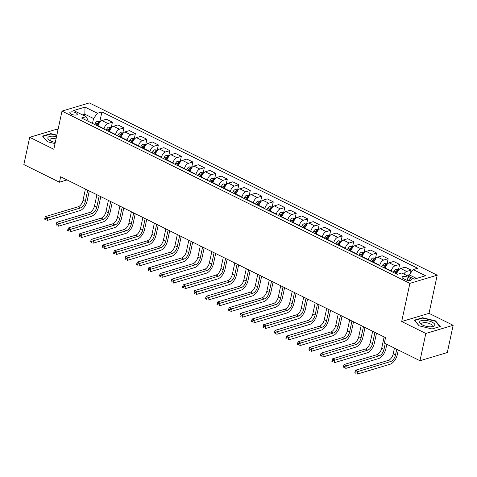 <?xml version="1.0" encoding="UTF-8"?>
<svg xmlns="http://www.w3.org/2000/svg" width="477" height="477" viewBox="0 0 477 477"><rect width="100%" height="100%" fill="white"/><g stroke="black" fill="none" stroke-linecap="round" stroke-linejoin="round"><path stroke-width="0.72" d="M71.198 114.182A3.846 1.437 12.1 0 0 75.056 115.094A3.846 1.437 12.1 0 0 77.328 114.283A3.846 1.437 12.1 0 0 75.926 112.769A3.846 1.437 12.1 0 0 72.069 111.856A3.846 1.437 12.1 0 0 69.803 112.667A3.846 1.437 12.1 0 0 71.198 114.182M58.027 129.625L57.025 129.124L29.693 137.31L23.85 164.571L59.464 182.208L67.054 179.93M437.206 275.175L89.33 102.907L61.998 111.099L409.874 283.362L437.206 275.175L429.026 313.335L401.694 321.522L425.824 333.471L453.15 325.284L429.026 313.335M453.15 325.284L447.307 352.539L419.975 360.731L425.824 333.471M419.975 360.731L384.361 343.094L385.529 337.638L60.633 176.752L59.464 182.208M410.035 278.276L408.014 277.274A3.727 1.389 12.1 0 0 404.275 276.392A3.727 1.389 12.1 0 0 402.081 277.179A3.727 1.389 12.1 0 0 403.435 278.646L405.456 279.647A3.727 1.389 12.1 0 0 409.188 280.53A3.727 1.389 12.1 0 0 411.389 279.743A3.727 1.389 12.1 0 0 410.035 278.276L409.552 280.524M416.528 278.449L409.254 274.847L413.142 269.6L417.613 268.259L101.905 111.922L99.86 121.456M413.142 269.6L425.55 275.742L414.179 279.152L401.771 273.005L397.299 274.347L81.591 118.01L86.063 116.674L73.655 110.527L85.031 107.122L97.439 113.264L101.905 111.922M29.693 137.31L53.818 149.259L61.998 111.099M401.694 321.522L409.874 283.362M86.063 116.674L88.084 120.15L87.875 121.122M84.453 115.875L84.817 114.188L82.467 114.891M408.89 276.535L409.254 274.847M396.715 274.054L396.786 273.738A4.806 2.51 -63.7 0 1 400.674 268.491L405.14 267.15L411.114 270.107L410.447 273.238M391.2 271.324L391.271 271.008A4.806 2.51 -63.7 0 1 395.159 265.761L399.631 264.419L398.563 269.374M385.225 268.366L385.297 268.044A4.806 2.51 -63.7 0 1 389.184 262.803L393.656 261.462L399.631 264.419M379.71 265.635L379.781 265.313A4.806 2.51 -63.7 0 1 383.669 260.072L388.141 258.731L387.08 263.68M373.735 262.678L373.807 262.356A4.806 2.51 -63.7 0 1 377.695 257.109L382.166 255.773L388.141 258.731M368.226 259.947L368.292 259.625A4.806 2.51 -63.7 0 1 372.179 254.378L376.651 253.043L375.59 257.991M362.252 256.99L362.317 256.668A4.806 2.51 -63.7 0 1 366.205 251.421L370.677 250.085L376.651 253.043M356.736 254.259L356.802 253.937A4.806 2.51 -63.7 0 1 360.695 248.69L365.161 247.354L364.1 252.303M350.762 251.301L350.828 250.98A4.806 2.51 -63.7 0 1 354.721 245.733L359.187 244.397L365.161 247.354M345.247 248.571L345.312 248.249A4.806 2.51 -63.7 0 1 349.206 243.002L353.672 241.666L352.61 246.615M339.272 245.613L339.344 245.291A4.806 2.51 -63.7 0 1 343.231 240.044L347.697 238.703L353.672 241.666M333.757 242.882L333.828 242.56A4.806 2.51 -63.7 0 1 337.716 237.313L342.182 235.972L341.121 240.927M327.782 239.919L327.854 239.603A4.806 2.51 -63.7 0 1 331.742 234.356L336.213 233.014L342.182 235.972M322.267 237.188L322.339 236.872A4.806 2.51 -63.7 0 1 326.226 231.625L330.698 230.284L329.637 235.239M316.293 234.231L316.364 233.915A4.806 2.51 -63.7 0 1 320.252 228.668L324.724 227.326L330.698 230.284M310.783 231.5L310.849 231.184A4.806 2.51 -63.7 0 1 314.737 225.937L319.208 224.595L318.147 229.55M304.809 228.543L304.875 228.221A4.806 2.51 -63.7 0 1 308.762 222.98L313.234 221.638L319.208 224.595M299.294 225.812L299.359 225.49A4.806 2.51 -63.7 0 1 303.253 220.249L307.719 218.907L306.657 223.856M293.319 222.854L293.385 222.532A4.806 2.51 -63.7 0 1 297.278 217.285L301.744 215.95L307.719 218.907M287.804 220.124L287.869 219.802A4.806 2.51 -63.7 0 1 291.763 214.555L296.229 213.219L295.168 218.168M281.829 217.166L281.895 216.844A4.806 2.51 -63.7 0 1 285.789 211.597L290.255 210.262L296.229 213.219M276.314 214.435L276.386 214.113A4.806 2.51 -63.7 0 1 280.273 208.866L284.739 207.531L283.678 212.48M270.34 211.478L270.411 211.156A4.806 2.51 -63.7 0 1 274.299 205.909L278.765 204.573L284.739 207.531M264.824 208.747L264.896 208.425A4.806 2.51 -63.7 0 1 268.784 203.178L273.255 201.843L272.194 206.791M258.85 205.79L258.922 205.468A4.806 2.51 -63.7 0 1 262.809 200.221L267.281 198.879L273.255 201.843M253.335 203.059L253.406 202.737A4.806 2.51 -63.7 0 1 257.294 197.49L261.766 196.148L260.704 201.103M247.366 200.096L247.432 199.78A4.806 2.51 -63.7 0 1 251.319 194.533L255.791 193.191L261.766 196.148M241.851 197.365L241.917 197.049A4.806 2.51 -63.7 0 1 245.804 191.802L250.276 190.46L249.215 195.415M235.876 194.407L235.942 194.091A4.806 2.51 -63.7 0 1 239.836 188.844L244.302 187.503L250.276 190.46M230.361 191.676L230.427 191.36A4.806 2.51 -63.7 0 1 234.32 186.113L238.786 184.772L237.725 189.727M224.387 188.719L224.452 188.397A4.806 2.51 -63.7 0 1 228.346 183.156L232.812 181.815L238.786 184.772M218.871 185.988L218.943 185.672A4.806 2.51 -63.7 0 1 222.831 180.425L227.296 179.084L226.235 184.033M212.897 183.031L212.969 182.709A4.806 2.51 -63.7 0 1 216.856 177.462L221.322 176.126L227.296 179.084M207.382 180.3L207.453 179.978A4.806 2.51 -63.7 0 1 211.341 174.731L215.813 173.395L214.751 178.344M201.407 177.343L201.479 177.021A4.806 2.51 -63.7 0 1 205.366 171.774L209.838 170.438L215.813 173.395M195.892 174.612L195.964 174.29A4.806 2.51 -63.7 0 1 199.851 169.043L204.323 167.707L203.262 172.656M189.918 171.654L189.989 171.332A4.806 2.51 -63.7 0 1 193.877 166.085L198.349 164.75L204.323 167.707M184.408 168.924L184.474 168.602A4.806 2.51 -63.7 0 1 188.361 163.355L192.833 162.019L191.772 166.968M178.434 165.966L178.499 165.644A4.806 2.51 -63.7 0 1 182.393 160.397L186.859 159.056L192.833 162.019M172.918 163.235L172.984 162.913A4.806 2.51 -63.7 0 1 176.878 157.666L181.343 156.331L180.282 161.28M166.944 160.272L167.01 159.956A4.806 2.51 -63.7 0 1 170.903 154.709L175.369 153.367L181.343 156.331M161.429 157.541L161.494 157.225A4.806 2.51 -63.7 0 1 165.388 151.978L169.854 150.637L168.792 155.591M155.454 154.584L155.526 154.268A4.806 2.51 -63.7 0 1 159.413 149.021L163.879 147.679L169.854 150.637M149.939 151.853L150.011 151.537A4.806 2.51 -63.7 0 1 153.898 146.29L158.364 144.948L157.303 149.903M143.965 148.896L144.036 148.574A4.806 2.51 -63.7 0 1 147.924 143.333L152.396 141.991L158.364 144.948M138.449 146.165L138.521 145.849A4.806 2.51 -63.7 0 1 142.408 140.602L146.88 139.26L145.819 144.215M132.475 143.207L132.546 142.885A4.806 2.51 -63.7 0 1 136.434 137.638L140.906 136.303L146.88 139.26M126.965 140.476L127.031 140.155A4.806 2.51 -63.7 0 1 130.919 134.908L135.39 133.572L134.329 138.521M120.991 137.519L121.057 137.197A4.806 2.51 -63.7 0 1 124.944 131.95L129.416 130.615L135.39 133.572M115.476 134.788L115.541 134.466A4.806 2.51 -63.7 0 1 119.435 129.219L123.901 127.884L122.839 132.833M109.501 131.831L109.567 131.509A4.806 2.51 -63.7 0 1 113.46 126.262L117.926 124.926L123.901 127.884M103.986 129.1L104.052 128.778A4.806 2.51 -63.7 0 1 107.945 123.531L112.411 122.195L111.35 127.144M98.012 126.143L98.083 125.821A4.806 2.51 -63.7 0 1 101.971 120.574L106.437 119.238L112.411 122.195M92.496 123.412L93.546 118.511L84.817 114.188L85.031 107.122M403.834 274.031A4.806 2.51 -63.7 0 1 406.648 271.449L411.114 270.107M97.439 113.264L93.546 118.511M435.537 320.878L422.556 317.724L414.322 320.186L419.074 325.809L432.061 328.969L440.295 326.506L435.537 320.878L435.423 321.403M56.852 135.098L50.783 133.626L42.554 136.088L47.306 141.711L55.034 143.595M422.455 318.171L422.556 317.724M50.687 134.073L50.783 133.626M409.23 274.949L407.441 274.943A3.184 1.664 116.3 0 0 406.637 275.414M394.449 348.085L393.221 353.833A6.01 3.136 -63.7 0 1 388.356 360.391L355.526 370.23L357.822 371.362L357.237 374.093L390.073 364.255A9.015 4.704 116.3 0 0 397.365 354.417L398.313 349.999M409.01 275.986L408.604 276.105A3.184 1.664 116.3 0 0 408.378 276.278M396.751 349.224L395.516 354.971A6.01 3.136 -63.7 0 1 390.657 361.53L355.997 372.132L355.079 371.672L354.846 372.764L355.764 373.217L355.997 372.132M355.764 373.217L354.846 372.764M355.526 370.23L355.079 371.672M398.999 269.588L395.958 269.255A3.184 1.664 116.3 0 0 394.074 271.037L393.304 272.367M384.128 336.947L381.731 348.144A6.01 3.136 -63.7 0 1 376.866 354.703L344.036 364.535L346.332 365.674L345.747 368.399L378.583 358.567A9.015 4.704 116.3 0 0 385.875 348.729L386.823 344.311M398.223 270.966C398.462 270.435 398.092 270.25 397.12 270.417A3.184 1.664 116.3 0 0 395.821 271.902L395.051 273.232M395.785 273.595L396.459 272.439A1.622 0.847 -63.7 0 1 396.781 271.985L397.12 270.417M396.154 273.774L396.924 272.445A3.184 1.664 -63.7 0 1 397.609 271.508M385.261 343.535L384.027 349.283A6.01 3.136 -63.7 0 1 379.167 355.842L344.507 366.437L343.589 365.984L343.357 367.075L344.275 367.528L344.507 366.437M344.275 367.528L343.357 367.075M344.036 364.535L343.589 365.984M387.509 263.9L384.468 263.566A3.184 1.664 116.3 0 0 382.59 265.349L381.815 266.679M372.644 331.259L370.241 342.456A6.01 3.136 -63.7 0 1 365.382 349.015L332.547 358.847L334.848 359.986L334.264 362.711L367.093 352.879A9.015 4.704 116.3 0 0 374.385 343.041L376.502 333.167M386.734 265.278C386.972 264.747 386.603 264.562 385.631 264.729A3.184 1.664 116.3 0 0 384.331 266.214L383.562 267.543M384.295 267.907L384.969 266.75A1.622 0.847 -63.7 0 1 385.291 266.297L385.631 264.729M384.665 268.086L385.434 266.756A3.184 1.664 -63.7 0 1 386.12 265.82M374.94 332.397L372.537 343.595A6.01 3.136 -63.7 0 1 367.678 350.154L333.024 360.749L332.099 360.296L331.867 361.387L332.785 361.84L333.024 360.749M332.785 361.84L331.867 361.387M332.547 358.847L332.099 360.296M376.025 258.206L372.978 257.872A3.184 1.664 116.3 0 0 371.1 259.661L370.325 260.991M361.155 325.57L358.752 336.768A6.01 3.136 -63.7 0 1 353.892 343.327L321.057 353.159L323.358 354.298L322.774 357.023L355.603 347.19A9.015 4.704 116.3 0 0 362.896 337.352L365.012 327.478M375.244 259.583C375.482 259.053 375.119 258.874 374.141 259.041A3.184 1.664 116.3 0 0 372.847 260.525L372.072 261.855M372.805 262.219L373.479 261.062A1.622 0.847 -63.7 0 1 373.807 260.609L374.141 259.041M373.175 262.398L373.95 261.068A3.184 1.664 -63.7 0 1 374.63 260.132M363.45 326.709L361.053 337.907A6.01 3.136 -63.7 0 1 356.188 344.46L321.534 355.061L320.616 354.608L320.377 355.699L321.301 356.152L321.534 355.061M321.301 356.152L320.377 355.699M321.057 353.159L320.616 354.608M364.535 252.518L361.488 252.184A3.184 1.664 116.3 0 0 359.61 253.967L358.835 255.296M349.665 319.882L347.262 331.08A6.01 3.136 -63.7 0 1 342.403 337.633L309.573 347.471L311.869 348.609L311.284 351.334L344.114 341.496A9.015 4.704 116.3 0 0 351.406 331.664L353.523 321.79M363.754 253.895C363.999 253.365 363.629 253.186 362.651 253.353A3.184 1.664 116.3 0 0 361.357 254.831L360.582 256.161M361.322 256.531L361.995 255.368A1.622 0.847 -63.7 0 1 362.317 254.921L362.651 253.353M361.685 256.709L362.46 255.38A3.184 1.664 -63.7 0 1 363.14 254.444M351.96 321.015L349.563 332.213A6.01 3.136 -63.7 0 1 344.698 338.771L310.044 349.373L309.126 348.92L308.893 350.011L309.811 350.464L310.044 349.373M309.811 350.464L308.893 350.011M309.573 347.471L309.126 348.92M419.688 321.719A7.811 2.916 12.1 0 0 421.358 324.378A7.811 2.916 12.1 0 0 432.311 326.727A7.811 2.916 12.1 0 0 434.833 325.409A7.811 2.916 12.1 0 0 428.429 320.842A7.811 2.916 12.1 0 0 419.688 321.719M431.208 326.834A5.348 1.997 12.1 0 0 432.168 326.119A5.348 1.997 12.1 0 0 432.216 325.976A5.348 1.997 12.1 0 0 427.595 322.947A5.348 1.997 12.1 0 0 421.799 323.591A5.348 1.997 12.1 0 0 421.751 323.734A5.348 1.997 12.1 0 0 422.318 324.932M419.188 325.839L414.68 320.502L422.652 318.111L435.233 321.176L439.842 326.626L432.037 328.963M56.513 136.708A7.811 2.916 12.1 0 0 48.785 136.792A7.811 2.916 12.1 0 0 49.584 140.28A7.811 2.916 12.1 0 0 50.687 140.906A7.811 2.916 12.1 0 0 55.29 142.402M56.042 138.896A5.348 1.997 12.1 0 0 49.984 139.636A5.348 1.997 12.1 0 0 50.55 140.834M47.42 141.741L42.906 136.404L50.884 134.013L56.781 135.45M353.046 246.83L349.999 246.496A3.184 1.664 116.3 0 0 348.121 248.278L347.345 249.608M338.175 314.188L335.778 325.386A6.01 3.136 -63.7 0 1 330.913 331.944L298.083 341.782L300.379 342.921L299.794 345.646L332.63 335.808A9.015 4.704 116.3 0 0 339.922 325.97L342.039 316.102M352.264 248.207C352.509 247.676 352.139 247.497 351.161 247.664A3.184 1.664 116.3 0 0 349.868 249.143L349.092 250.473M349.832 250.836L350.506 249.68A1.622 0.847 -63.7 0 1 350.828 249.232L351.161 247.664M350.196 251.021L350.971 249.692A3.184 1.664 -63.7 0 1 351.656 248.755M340.477 315.327L338.074 326.524A6.01 3.136 -63.7 0 1 333.214 333.083L298.554 343.684L297.636 343.231L297.404 344.316L298.322 344.776L298.554 343.684M298.322 344.776L297.404 344.316M298.083 341.782L297.636 343.231M341.556 241.141L338.509 240.807A3.184 1.664 116.3 0 0 336.631 242.59L335.862 243.92M326.685 308.5L324.288 319.697A6.01 3.136 -63.7 0 1 319.423 326.256L286.594 336.094L288.889 337.233L288.305 339.958L321.14 330.12A9.015 4.704 116.3 0 0 328.432 320.282L330.549 310.414M340.781 242.519C341.019 241.988 340.65 241.803 339.678 241.97A3.184 1.664 116.3 0 0 338.378 243.455L337.609 244.784M338.342 245.148L339.016 243.991A1.622 0.847 -63.7 0 1 339.338 243.544L339.678 241.97M338.712 245.333L339.481 244.003A3.184 1.664 -63.7 0 1 340.167 243.061M328.987 309.639L326.584 320.836A6.01 3.136 -63.7 0 1 321.725 327.395L287.065 337.996L286.146 337.537L285.914 338.628L286.832 339.087L287.065 337.996M286.832 339.087L285.914 338.628M286.594 336.094L286.146 337.537M330.066 235.453L327.025 235.119A3.184 1.664 116.3 0 0 325.147 236.902L324.372 238.232M315.202 302.812L312.799 314.009A6.01 3.136 -63.7 0 1 307.939 320.568L275.104 330.406L277.405 331.539L276.821 334.27L309.651 324.432A9.015 4.704 116.3 0 0 316.943 314.593L319.059 304.725M329.291 236.83C329.529 236.3 329.16 236.115 328.188 236.282A3.184 1.664 116.3 0 0 326.888 237.767L326.119 239.096M326.852 239.46L327.526 238.303A1.622 0.847 -63.7 0 1 327.848 237.85L328.188 236.282M327.222 239.645L327.991 238.315A3.184 1.664 -63.7 0 1 328.677 237.373M317.497 303.95L315.094 315.148A6.01 3.136 -63.7 0 1 310.235 321.707L275.575 332.308L274.657 331.849L274.424 332.94L275.342 333.393L275.575 332.308M275.342 333.393L274.424 332.94M275.104 330.406L274.657 331.849M318.582 229.765L315.536 229.431A3.184 1.664 116.3 0 0 313.657 231.214L312.882 232.543M303.712 297.123L301.309 308.321A6.01 3.136 -63.7 0 1 296.45 314.88L263.614 324.712L265.916 325.851L265.331 328.575L298.161 318.743A9.015 4.704 116.3 0 0 305.453 308.905L307.57 299.037M317.801 231.142C318.04 230.612 317.676 230.427 316.698 230.594A3.184 1.664 116.3 0 0 315.404 232.078L314.629 233.408M315.363 233.772L316.036 232.615A1.622 0.847 -63.7 0 1 316.364 232.162L316.698 230.594M315.732 233.951L316.507 232.621A3.184 1.664 -63.7 0 1 317.187 231.685M306.007 298.262L303.605 309.46A6.01 3.136 -63.7 0 1 298.745 316.018L264.091 326.614L263.173 326.161L262.934 327.252L263.853 327.705L264.091 326.614M263.853 327.705L262.934 327.252M263.614 324.712L263.173 326.161M307.093 224.077L304.046 223.743A3.184 1.664 116.3 0 0 302.168 225.526L301.392 226.855M292.222 291.435L289.819 302.633A6.01 3.136 -63.7 0 1 284.96 309.191L252.13 319.024L254.426 320.162L253.842 322.887L286.671 313.055A9.015 4.704 116.3 0 0 293.963 303.217L296.08 293.343M306.312 225.454C306.55 224.923 306.186 224.739 305.208 224.905A3.184 1.664 116.3 0 0 303.915 226.39L303.139 227.72M303.879 228.084L304.547 226.927A1.622 0.847 -63.7 0 1 304.875 226.474L305.208 224.905M304.243 228.262L305.018 226.933A3.184 1.664 -63.7 0 1 305.697 225.997M294.518 292.574L292.121 303.771A6.01 3.136 -63.7 0 1 287.255 310.33L252.601 320.926L251.683 320.472L251.445 321.564L252.369 322.017L252.601 320.926M252.369 322.017L251.445 321.564M252.13 319.024L251.683 320.472M295.603 218.383L292.556 218.049A3.184 1.664 116.3 0 0 290.678 219.837L289.903 221.167M280.732 285.747L278.329 296.944A6.01 3.136 -63.7 0 1 273.47 303.503L240.641 313.335L242.936 314.474L242.352 317.199L275.181 307.367A9.015 4.704 116.3 0 0 282.479 297.529L284.59 287.655M294.822 219.76C295.066 219.229 294.697 219.05 293.719 219.217A3.184 1.664 116.3 0 0 292.425 220.702L291.65 222.032M292.389 222.395L293.063 221.239A1.622 0.847 -63.7 0 1 293.385 220.785L293.719 219.217M292.753 222.574L293.528 221.245A3.184 1.664 -63.7 0 1 294.214 220.308M283.028 286.886L280.631 298.083A6.01 3.136 -63.7 0 1 275.766 304.636L241.112 315.237L240.193 314.784L239.961 315.875L240.879 316.329L241.112 315.237M240.879 316.329L239.961 315.875M240.641 313.335L240.193 314.784M284.113 212.694L281.066 212.36A3.184 1.664 116.3 0 0 279.188 214.143L278.419 215.473M269.243 280.059L266.846 291.256A6.01 3.136 -63.7 0 1 261.98 297.809L229.151 307.647L231.446 308.786L230.862 311.511L263.698 301.673A9.015 4.704 116.3 0 0 270.99 291.841L273.106 281.967M283.338 214.072C283.577 213.541 283.207 213.362 282.235 213.529A3.184 1.664 116.3 0 0 280.935 215.008L280.16 216.337M280.899 216.707L281.573 215.544A1.622 0.847 -63.7 0 1 281.895 215.097L282.235 213.529M281.263 216.886L282.038 215.556A3.184 1.664 -63.7 0 1 282.724 214.62M271.544 281.191L269.141 292.389A6.01 3.136 -63.7 0 1 264.282 298.948L229.622 309.549L228.704 309.096L228.471 310.187L229.389 310.64L229.622 309.549M229.389 310.64L228.471 310.187M229.151 307.647L228.704 309.096M272.623 207.006L269.583 206.672A3.184 1.664 116.3 0 0 267.698 208.455L266.929 209.785M257.753 274.364L255.356 285.562A6.01 3.136 -63.7 0 1 250.491 292.121L217.661 301.959L219.957 303.098L219.372 305.823L252.208 295.984A9.015 4.704 116.3 0 0 259.5 286.146L261.617 276.278M271.848 208.383C272.087 207.853 271.717 207.674 270.745 207.841A3.184 1.664 116.3 0 0 269.445 209.32L268.676 210.649M269.41 211.013L270.083 209.856A1.622 0.847 -63.7 0 1 270.405 209.409L270.745 207.841M269.779 211.198L270.548 209.868A3.184 1.664 -63.7 0 1 271.234 208.932M260.054 275.503L257.652 286.701A6.01 3.136 -63.7 0 1 252.792 293.26L218.132 303.861L217.214 303.408L216.981 304.493L217.9 304.952L218.132 303.861M217.9 304.952L216.981 304.493M217.661 301.959L217.214 303.408M261.14 201.318L258.093 200.984A3.184 1.664 116.3 0 0 256.215 202.767L255.439 204.096M246.269 268.676L243.866 279.874A6.01 3.136 -63.7 0 1 239.007 286.433L206.171 296.271L208.473 297.409L207.889 300.134L240.718 290.296A9.015 4.704 116.3 0 0 248.01 280.458L250.127 270.59M260.359 202.695C260.597 202.165 260.233 201.98 259.255 202.147A3.184 1.664 116.3 0 0 257.962 203.631L257.186 204.961M257.92 205.325L258.594 204.168A1.622 0.847 -63.7 0 1 258.922 203.721L259.255 202.147M258.29 205.509L259.059 204.18A3.184 1.664 -63.7 0 1 259.744 203.238M248.565 269.815L246.162 281.013A6.01 3.136 -63.7 0 1 241.302 287.571L206.648 298.173L205.724 297.714L205.492 298.805L206.41 299.264L206.648 298.173M206.41 299.264L205.492 298.805M206.171 296.271L205.724 297.714M249.65 195.63L246.603 195.296A3.184 1.664 116.3 0 0 244.725 197.079L243.95 198.408M234.779 262.988L232.377 274.186A6.01 3.136 -63.7 0 1 227.517 280.744L194.682 290.582L196.983 291.715L196.399 294.446L229.228 284.608A9.015 4.704 116.3 0 0 236.52 274.77L238.637 264.902M248.869 197.007C249.107 196.476 248.744 196.291 247.766 196.458A3.184 1.664 116.3 0 0 246.472 197.943L245.697 199.273M246.436 199.636L247.104 198.48A1.622 0.847 -63.7 0 1 247.432 198.027L247.766 196.458M246.8 199.821L247.575 198.492A3.184 1.664 -63.7 0 1 248.255 197.55M237.075 264.127L234.678 275.324A6.01 3.136 -63.7 0 1 229.813 281.883L195.159 292.484L194.24 292.025L194.002 293.116L194.926 293.57L195.159 292.484M194.926 293.57L194.002 293.116M194.682 290.582L194.24 292.025M238.16 189.941L235.113 189.607A3.184 1.664 116.3 0 0 233.235 191.39L232.46 192.72M223.29 257.3L220.887 268.497A6.01 3.136 -63.7 0 1 216.027 275.056L183.198 284.888L185.493 286.027L184.909 288.752L217.739 278.92A9.015 4.704 116.3 0 0 225.031 269.082L227.147 259.214M237.379 191.319C237.624 190.788 237.254 190.603 236.276 190.77A3.184 1.664 116.3 0 0 234.982 192.255L234.207 193.584M234.946 193.948L235.62 192.791A1.622 0.847 -63.7 0 1 235.942 192.338L236.276 190.77M235.31 194.127L236.085 192.797A3.184 1.664 -63.7 0 1 236.771 191.861M225.585 258.439L223.188 269.636A6.01 3.136 -63.7 0 1 218.323 276.195L183.669 286.79L182.751 286.337L182.518 287.428L183.436 287.881L183.669 286.79M183.436 287.881L182.518 287.428M183.198 284.888L182.751 286.337M226.67 184.253L223.624 183.919A3.184 1.664 116.3 0 0 221.745 185.702L220.976 187.032M211.8 251.612L209.403 262.809A6.01 3.136 -63.7 0 1 204.538 269.368L171.708 279.2L174.004 280.339L173.419 283.064L206.255 273.232A9.015 4.704 116.3 0 0 213.547 263.393L215.664 253.52M225.889 185.631C226.134 185.1 225.764 184.915 224.792 185.082A3.184 1.664 116.3 0 0 223.492 186.567L222.717 187.896M223.457 188.26L224.13 187.103A1.622 0.847 -63.7 0 1 224.452 186.65L224.792 185.082M223.82 188.439L224.595 187.109A3.184 1.664 -63.7 0 1 225.281 186.173M214.101 252.75L211.699 263.948A6.01 3.136 -63.7 0 1 206.839 270.507L172.179 281.102L171.261 280.649L171.028 281.74L171.947 282.193L172.179 281.102M171.947 282.193L171.028 281.74M171.708 279.2L171.261 280.649M215.181 178.559L212.14 178.225A3.184 1.664 116.3 0 0 210.256 180.014L209.486 181.343M200.31 245.923L197.913 257.121A6.01 3.136 -63.7 0 1 193.048 263.68L160.218 273.512L162.514 274.651L161.93 277.375L194.765 267.543A9.015 4.704 116.3 0 0 202.057 257.705L204.174 247.831M214.406 179.936C214.644 179.406 214.274 179.227 213.302 179.394A3.184 1.664 116.3 0 0 212.003 180.878L211.233 182.208M211.967 182.572L212.641 181.415A1.622 0.847 -63.7 0 1 212.963 180.962L213.302 179.394M212.337 182.751L213.106 181.421A3.184 1.664 -63.7 0 1 213.791 180.485M202.612 247.062L200.209 258.26A6.01 3.136 -63.7 0 1 195.349 264.813L160.689 275.414L159.771 274.961L159.539 276.052L160.457 276.505L160.689 275.414M160.457 276.505L159.539 276.052M160.218 273.512L159.771 274.961M203.691 172.871L200.65 172.537A3.184 1.664 116.3 0 0 198.772 174.32L197.997 175.649M188.826 240.235L186.424 251.433A6.01 3.136 -63.7 0 1 181.564 257.985L148.729 267.824L151.03 268.962L150.446 271.687L183.275 261.849A9.015 4.704 116.3 0 0 190.567 252.017L192.684 242.143M202.916 174.248C203.154 173.717 202.791 173.539 201.813 173.706A3.184 1.664 116.3 0 0 200.513 175.184L199.744 176.514M200.477 176.884L201.151 175.727A1.622 0.847 -63.7 0 1 201.473 175.274L201.813 173.706M200.847 177.062L201.616 175.733A3.184 1.664 -63.7 0 1 202.302 174.797M191.122 241.368L188.719 252.566A6.01 3.136 -63.7 0 1 183.86 259.124L149.206 269.726L148.281 269.272L148.049 270.364L148.967 270.817L149.206 269.726M148.967 270.817L148.049 270.364M148.729 267.824L148.281 269.272M192.207 167.183L189.16 166.849A3.184 1.664 116.3 0 0 187.282 168.631L186.507 169.961M177.337 234.541L174.934 245.738A6.01 3.136 -63.7 0 1 170.074 252.297L137.239 262.135L139.54 263.274L138.956 265.999L171.786 256.161A9.015 4.704 116.3 0 0 179.078 246.323L181.194 236.455M191.426 168.56C191.665 168.029 191.301 167.85 190.323 168.017A3.184 1.664 116.3 0 0 189.029 169.496L188.254 170.826M188.987 171.189L189.661 170.033A1.622 0.847 -63.7 0 1 189.989 169.585L190.323 168.017M189.357 171.374L190.132 170.045A3.184 1.664 -63.7 0 1 190.812 169.108M179.632 235.68L177.235 246.877A6.01 3.136 -63.7 0 1 172.37 253.436L137.716 264.037L136.798 263.584L136.559 264.669L137.483 265.129L137.716 264.037M137.483 265.129L136.559 264.669M137.239 262.135L136.798 263.584M180.717 161.494L177.671 161.16A3.184 1.664 116.3 0 0 175.792 162.943L175.017 164.273M165.847 228.853L163.444 240.05A6.01 3.136 -63.7 0 1 158.585 246.609L125.755 256.447L128.051 257.586L127.466 260.311L160.296 250.473A9.015 4.704 116.3 0 0 167.588 240.635L169.705 230.767M179.936 162.872C180.181 162.341 179.811 162.156 178.833 162.323A3.184 1.664 116.3 0 0 177.539 163.808L176.764 165.137M177.504 165.501L178.177 164.344A1.622 0.847 -63.7 0 1 178.499 163.897L178.833 162.323M177.867 165.686L178.642 164.356A3.184 1.664 -63.7 0 1 179.322 163.414M168.142 229.992L165.746 241.189A6.01 3.136 -63.7 0 1 160.88 247.748L126.226 258.349L125.308 257.89L125.075 258.981L125.994 259.44L126.226 258.349M125.994 259.44L125.075 258.981M125.755 256.447L125.308 257.89M169.228 155.806L166.181 155.472A3.184 1.664 116.3 0 0 164.303 157.255L163.528 158.585M154.357 223.164L151.96 234.362A6.01 3.136 -63.7 0 1 147.095 240.921L114.265 250.759L116.561 251.892L115.977 254.623L148.812 244.784A9.015 4.704 116.3 0 0 156.104 234.946L158.221 225.078M168.447 157.183C168.691 156.653 168.321 156.468 167.344 156.635A3.184 1.664 116.3 0 0 166.05 158.12L165.275 159.449M166.014 159.813L166.688 158.656A1.622 0.847 -63.7 0 1 167.01 158.203L167.344 156.635M166.378 159.998L167.153 158.668A3.184 1.664 -63.7 0 1 167.838 157.726M156.659 224.303L154.256 235.501A6.01 3.136 -63.7 0 1 149.396 242.06L114.736 252.661L113.818 252.202L113.586 253.293L114.504 253.746L114.736 252.661M114.504 253.746L113.586 253.293M114.265 250.759L113.818 252.202M157.738 150.118L154.697 149.784A3.184 1.664 116.3 0 0 152.813 151.567L152.044 152.896M142.867 217.476L140.471 228.674A6.01 3.136 -63.7 0 1 135.605 235.233L102.776 245.065L105.071 246.204L104.487 248.928L137.322 239.096A9.015 4.704 116.3 0 0 144.614 229.258L146.731 219.39M156.963 151.495C157.201 150.965 156.832 150.78 155.86 150.947A3.184 1.664 116.3 0 0 154.56 152.431L153.791 153.761M154.524 154.125L155.198 152.968A1.622 0.847 -63.7 0 1 155.52 152.515L155.86 150.947M154.894 154.304L155.663 152.974A3.184 1.664 -63.7 0 1 156.349 152.038M145.169 218.615L142.766 229.813A6.01 3.136 -63.7 0 1 137.907 236.371L103.247 246.967L102.328 246.514L102.096 247.605L103.014 248.058L103.247 246.967M103.014 248.058L102.096 247.605M102.776 245.065L102.328 246.514M146.248 144.43L143.207 144.096A3.184 1.664 116.3 0 0 141.329 145.879L140.554 147.208M131.384 211.788L128.981 222.986A6.01 3.136 -63.7 0 1 124.121 229.544L91.286 239.376L93.587 240.515L93.003 243.24L125.833 233.408A9.015 4.704 116.3 0 0 133.125 223.57L135.241 213.696M145.473 145.807C145.712 145.276 145.342 145.091 144.37 145.258A3.184 1.664 116.3 0 0 143.07 146.743L142.301 148.073M143.034 148.436L143.708 147.28A1.622 0.847 -63.7 0 1 144.03 146.827L144.37 145.258M143.404 148.615L144.173 147.286A3.184 1.664 -63.7 0 1 144.859 146.35M133.679 212.927L131.276 224.124A6.01 3.136 -63.7 0 1 126.417 230.683L91.757 241.279L90.839 240.825L90.606 241.917L91.524 242.37L91.757 241.279M91.524 242.37L90.606 241.917M91.286 239.376L90.839 240.825M134.764 138.735L131.718 138.408A3.184 1.664 116.3 0 0 129.839 140.19L129.064 141.52M119.894 206.1L117.491 217.297A6.01 3.136 -63.7 0 1 112.632 223.856L79.796 233.688L82.098 234.827L81.513 237.552L114.343 227.72A9.015 4.704 116.3 0 0 121.635 217.882L123.752 208.008M133.983 140.113C134.222 139.582 133.858 139.403 132.88 139.57A3.184 1.664 116.3 0 0 131.586 141.055L130.811 142.385M131.545 142.748L132.218 141.591A1.622 0.847 -63.7 0 1 132.546 141.138L132.88 139.57M131.914 142.927L132.689 141.597A3.184 1.664 -63.7 0 1 133.369 140.661M122.19 207.239L119.787 218.436A6.01 3.136 -63.7 0 1 114.927 224.989L80.273 235.59L79.355 235.137L79.116 236.228L80.035 236.681L80.273 235.59M80.035 236.681L79.116 236.228M79.796 233.688L79.355 235.137M123.275 133.047L120.228 132.713A3.184 1.664 116.3 0 0 118.35 134.496L117.575 135.826M108.404 200.412L106.001 211.609A6.01 3.136 -63.7 0 1 101.142 218.162L68.312 228L70.608 229.139L70.024 231.864L102.853 222.026A9.015 4.704 116.3 0 0 110.145 212.193L112.262 202.32M122.494 134.425C122.732 133.894 122.368 133.715 121.391 133.882A3.184 1.664 116.3 0 0 120.097 135.361L119.322 136.69M120.061 137.06L120.729 135.903A1.622 0.847 -63.7 0 1 121.057 135.45L121.391 133.882M120.425 137.239L121.2 135.909A3.184 1.664 -63.7 0 1 121.879 134.973M110.7 201.544L108.303 212.742A6.01 3.136 -63.7 0 1 103.437 219.301L68.783 229.902L67.865 229.449L67.633 230.54L68.551 230.993L68.783 229.902M68.551 230.993L67.633 230.54M68.312 228L67.865 229.449M111.785 127.359L108.738 127.025A3.184 1.664 116.3 0 0 106.86 128.808L106.085 130.138M96.914 194.717L94.518 205.915A6.01 3.136 -63.7 0 1 89.652 212.474L56.823 222.312L59.118 223.451L58.534 226.176L91.363 216.337A9.015 4.704 116.3 0 0 98.661 206.499L100.772 196.631M111.004 128.736C111.248 128.206 110.879 128.027 109.901 128.194A3.184 1.664 116.3 0 0 108.607 129.672L107.832 131.002M108.571 131.366L109.245 130.209A1.622 0.847 -63.7 0 1 109.567 129.762L109.901 128.194M108.935 131.551L109.71 130.221A3.184 1.664 -63.7 0 1 110.396 129.285M99.21 195.856L96.813 207.054A6.01 3.136 -63.7 0 1 91.948 213.613L57.294 224.214L56.375 223.761L56.143 224.846L57.061 225.305L57.294 224.214M57.061 225.305L56.143 224.846M56.823 222.312L56.375 223.761M100.295 121.671L97.248 121.337A3.184 1.664 116.3 0 0 95.37 123.12L94.601 124.449M85.425 189.029L83.028 200.227A6.01 3.136 -63.7 0 1 78.162 206.785L45.333 216.624L47.628 217.762L47.044 220.487L79.88 210.649A9.015 4.704 116.3 0 0 87.172 200.811L89.288 190.943M99.52 123.048C99.759 122.517 99.389 122.339 98.417 122.5A3.184 1.664 116.3 0 0 97.117 123.984L96.342 125.314M97.081 125.678L97.755 124.521A1.622 0.847 -63.7 0 1 98.077 124.074L98.417 122.5M97.445 125.862L98.22 124.533A3.184 1.664 -63.7 0 1 98.906 123.591M87.726 190.168L85.323 201.366A6.01 3.136 -63.7 0 1 80.464 207.924L45.804 218.526L44.886 218.067L44.653 219.158L45.571 219.617L45.804 218.526M45.571 219.617L44.653 219.158M45.333 216.624L44.886 218.067M396.786 273.738L397.746 274.209M385.297 268.044L391.271 271.008M373.807 262.356L379.781 265.313M362.317 256.668L368.292 259.625M350.828 250.98L356.802 253.937M339.344 245.291L345.312 248.249M327.854 239.603L333.828 242.56M316.364 233.915L322.339 236.872M304.875 228.221L310.849 231.184M293.385 222.532L299.359 225.49M281.895 216.844L287.869 219.802M270.411 211.156L276.386 214.113M258.922 205.468L264.896 208.425M247.432 199.78L253.406 202.737M235.942 194.091L241.917 197.049M224.452 188.397L230.427 191.36M212.969 182.709L218.943 185.672M201.479 177.021L207.453 179.978M189.989 171.332L195.964 174.29M178.499 165.644L184.474 168.602M167.01 159.956L172.984 162.913M155.526 154.268L161.494 157.225M144.036 148.574L150.011 151.537M132.546 142.885L138.521 145.849M121.057 137.197L127.031 140.155M109.567 131.509L115.541 134.466M98.083 125.821L104.052 128.778M400.674 268.491L406.648 271.449M389.184 262.803L395.159 265.761M377.695 257.109L383.669 260.072M366.205 251.421L372.179 254.378M354.721 245.733L360.695 248.69M343.231 240.044L349.206 243.002M331.742 234.356L337.716 237.313M320.252 228.668L326.226 231.625M308.762 222.98L314.737 225.937M297.278 217.285L303.253 220.249M285.789 211.597L291.763 214.555M274.299 205.909L280.273 208.866M262.809 200.221L268.784 203.178M251.319 194.533L257.294 197.49M239.836 188.844L245.804 191.802M228.346 183.156L234.32 186.113M216.856 177.462L222.831 180.425M205.366 171.774L211.341 174.731M193.877 166.085L199.851 169.043M182.393 160.397L188.361 163.355M170.903 154.709L176.878 157.666M159.413 149.021L165.388 151.978M147.924 143.333L153.898 146.29M136.434 137.638L142.408 140.602M124.944 131.95L130.919 134.908M113.46 126.262L119.435 129.219M101.971 120.574L107.945 123.531M407.364 280.303L408.014 277.274M409.069 275.718L407.501 274.943M395.516 354.971L393.221 353.833M390.657 361.53L388.356 360.391M398.313 270.393L396.017 269.255M395.821 271.902L394.074 271.037M384.027 349.283L381.731 348.144M379.167 355.842L376.866 354.703M386.823 264.699L384.528 263.566M384.331 266.214L382.59 265.349M372.537 343.595L370.241 342.456M367.678 350.154L365.382 349.015M375.333 259.011L373.038 257.872M372.847 260.525L371.1 259.661M361.053 337.907L358.752 336.768M356.188 344.46L353.892 343.327M363.844 253.323L361.548 252.184M361.357 254.831L359.61 253.967M349.563 332.213L347.262 331.08M344.698 338.771L342.403 337.633M352.36 247.635L350.058 246.496M349.868 249.143L348.121 248.278M338.074 326.524L335.778 325.386M333.214 333.083L330.913 331.944M340.87 241.946L338.575 240.807M338.378 243.455L336.631 242.59M326.584 320.836L324.288 319.697M321.725 327.395L319.423 326.256M329.38 236.258L327.085 235.119M326.888 237.767L325.147 236.902M315.094 315.148L312.799 314.009M310.235 321.707L307.939 320.568M317.891 230.57L315.595 229.431M315.404 232.078L313.657 231.214M303.605 309.46L301.309 308.321M298.745 316.018L296.45 314.88M306.401 224.876L304.105 223.743M303.915 226.39L302.168 225.526M292.121 303.771L289.819 302.633M287.255 310.33L284.96 309.191M294.917 219.187L292.616 218.049M292.425 220.702L290.678 219.837M280.631 298.083L278.329 296.944M275.766 304.636L273.47 303.503M283.427 213.499L281.132 212.36M280.935 215.008L279.188 214.143M269.141 292.389L266.846 291.256M264.282 298.948L261.98 297.809M271.938 207.811L269.642 206.672M269.445 209.32L267.698 208.455M257.652 286.701L255.356 285.562M252.792 293.26L250.491 292.121M260.448 202.123L258.152 200.984M257.962 203.631L256.215 202.767M246.162 281.013L243.866 279.874M241.302 287.571L239.007 286.433M248.958 196.435L246.663 195.296M246.472 197.943L244.725 197.079M234.678 275.324L232.377 274.186M229.813 281.883L227.517 280.744M237.474 190.746L235.173 189.607M234.982 192.255L233.235 191.39M223.188 269.636L220.887 268.497M218.323 276.195L216.027 275.056M225.985 185.052L223.683 183.919M223.492 186.567L221.745 185.702M211.699 263.948L209.403 262.809M206.839 270.507L204.538 269.368M214.495 179.364L212.199 178.225M212.003 180.878L210.256 180.014M200.209 258.26L197.913 257.121M195.349 264.813L193.048 263.68M203.005 173.676L200.71 172.537M200.513 175.184L198.772 174.32M188.719 252.566L186.424 251.433M183.86 259.124L181.564 257.985M191.515 167.987L189.22 166.849M189.029 169.496L187.282 168.631M177.235 246.877L174.934 245.738M172.37 253.436L170.074 252.297M180.026 162.299L177.73 161.16M177.539 163.808L175.792 162.943M165.746 241.189L163.444 240.05M160.88 247.748L158.585 246.609M168.542 156.611L166.24 155.472M166.05 158.12L164.303 157.255M154.256 235.501L151.96 234.362M149.396 242.06L147.095 240.921M157.052 150.923L154.757 149.784M154.56 152.431L152.813 151.567M142.766 229.813L140.471 228.674M137.907 236.371L135.605 235.233M145.563 145.229L143.267 144.096M143.07 146.743L141.329 145.879M131.276 224.124L128.981 222.986M126.417 230.683L124.121 229.544M134.073 139.54L131.777 138.402M131.586 141.055L129.839 140.19M119.787 218.436L117.491 217.297M114.927 224.989L112.632 223.856M122.583 133.852L120.287 132.713M120.097 135.361L118.35 134.496M108.303 212.742L106.001 211.609M103.437 219.301L101.142 218.162M111.099 128.164L108.798 127.025M108.607 129.672L106.86 128.808M96.813 207.054L94.518 205.915M91.948 213.613L89.652 212.474M99.61 122.476L97.314 121.337M97.117 123.984L95.37 123.12M85.323 201.366L83.028 200.227M80.464 207.924L78.162 206.785"/></g></svg>
